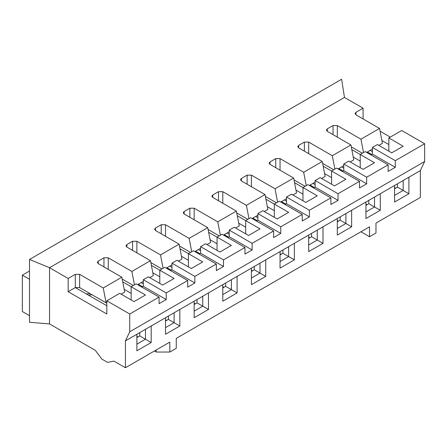 <?xml version="1.0" encoding="UTF-8"?>
<svg xmlns="http://www.w3.org/2000/svg" width="447" height="447" viewBox="0 0 447 447"><rect width="100%" height="100%" fill="white"/><g stroke="black" fill="none" stroke-linecap="round" stroke-linejoin="round"><path stroke-width="0.67" d="M229.227 236.726L229.227 230.11L234.239 227.221L229.227 230.11L229.227 236.726L252.136 249.951L252.136 243.336L229.227 230.11L252.136 243.336L273.609 230.937L250.7 217.711L245.694 220.606L260.009 228.87L248.554 235.485L234.239 227.221L248.554 235.485L260.009 228.87L245.694 220.606L245.694 233.831L245.694 220.606L250.7 217.711L273.609 230.937L273.609 237.553L273.609 230.937L252.136 243.336L252.136 249.951L229.227 236.726L227.797 237.553L229.227 236.726M217.058 250.365L217.058 237.139L222.07 234.245L244.973 247.47L244.973 254.08L252.136 249.951L244.973 254.08L244.973 247.47L222.07 234.245L217.058 237.139L208.648 232.284L231.373 245.403L219.918 252.019L205.603 243.749L200.591 246.643L223.5 259.869L244.973 247.47L223.5 259.869L200.591 246.643L200.591 253.253L223.5 266.479L223.5 259.869L223.5 266.479L200.591 253.253L200.591 246.643L205.603 243.749L219.918 252.019L231.373 245.403L217.058 237.139L217.058 250.365M210.079 239.721L217.058 243.749L210.079 239.721M189.858 217.298L189.858 208.207L184.13 211.515L184.13 213.996L184.13 211.515L183.242 212.755L184.13 213.996L207.749 227.635L210.615 242.509L207.034 244.576L210.615 242.509L207.749 227.635L189.142 238.38L191.718 251.767L189.142 238.38L165.519 224.74L165.519 236.312L165.519 224.74L161.222 224.74L161.222 233.831L161.222 224.74L155.495 228.048L155.495 230.523L155.495 228.048L154.606 229.283L155.495 230.523L179.118 244.163L181.979 259.042L179.118 244.163L160.507 254.907L163.082 268.301L160.507 254.907L136.883 241.268L136.883 252.846L136.883 241.268L132.591 241.268L132.591 250.365L132.591 241.268L126.864 244.576L126.864 247.057L126.864 244.576L125.97 245.816L126.864 247.057L150.483 260.696L153.349 275.575L150.483 260.696L131.871 271.441L134.452 284.828L131.871 271.441L108.252 257.802L108.252 269.373L108.252 257.802L103.955 257.802L103.955 266.893L103.955 257.802L98.228 261.109L98.228 263.59L98.228 261.109L97.34 262.35L98.228 263.59L121.852 277.224L124.713 292.103L121.852 277.224L103.24 287.974L106.101 302.848L106.816 302.435L106.101 302.848L103.24 287.974L79.616 274.335L79.616 287.561L106.101 302.848L79.616 287.561L79.616 274.335L75.32 274.335L68.162 278.464L49.55 267.719L49.55 323.93L95.367 350.381L101.81 359.058L107.537 362.366L113.979 361.126L125.428 367.736L125.428 340.871L129.725 331.78L129.725 314.006L106.816 300.786L106.816 314.006L68.162 291.69L68.162 278.464L68.162 291.69L75.32 287.561L75.32 274.335L75.32 287.561L68.162 291.69L106.816 314.006L106.816 300.786L129.725 314.006L159.076 297.065L136.167 283.839L131.155 286.734L145.476 294.998L134.022 301.608L119.701 293.344L106.816 300.786L119.701 293.344L134.022 301.608L145.476 294.998L131.155 286.734L131.155 299.959L131.155 286.734L136.167 283.839L159.076 297.065L159.076 303.675L166.234 299.546L143.325 286.32L141.895 287.147L143.325 286.32L166.234 299.546L166.234 292.93L143.325 279.705L143.325 286.32L143.325 279.705L166.234 292.93L187.706 280.532L164.803 267.306L159.791 270.2L174.107 278.464L162.652 285.08L148.337 276.816L143.325 279.705L148.337 276.816L162.652 285.08L174.107 278.464L159.791 270.2L159.791 283.426L159.791 270.2L164.803 267.306L187.706 280.532L187.706 287.147L194.864 283.012L171.961 269.787L170.53 270.614L171.961 269.787L194.864 283.012L194.864 276.402L171.961 263.177L171.961 269.787L171.961 263.177L194.864 276.402L216.342 264.004L193.434 250.778L188.422 253.667L193.434 250.778L216.342 264.004L216.342 270.614L223.5 266.479L216.342 270.614L216.342 264.004L194.864 276.402L194.864 283.012L187.706 287.147L187.706 280.532L166.234 292.93L166.234 299.546L159.076 303.675L159.076 297.065L129.725 314.006L129.725 331.78L424.65 161.507L424.65 143.738L395.299 160.68L395.299 167.295L388.141 171.424L388.141 164.814L366.669 177.213L366.669 183.823L359.511 187.958L359.511 181.342L338.033 193.741L338.033 200.357L330.875 204.491L330.875 197.876L309.402 210.274L309.402 216.884L302.245 221.019L302.245 214.409L280.766 226.808L280.766 233.418L273.609 237.553L280.766 233.418L257.858 220.192L257.858 213.582L262.87 210.688L257.858 213.582L280.766 226.808L302.245 214.409L302.245 221.019L309.402 216.884L309.402 210.274L330.875 197.876L330.875 204.491L338.033 200.357L338.033 193.741L359.511 181.342L359.511 187.958L366.669 183.823L366.669 177.213L388.141 164.814L388.141 171.424L395.299 167.295L395.299 160.68L424.65 143.738L424.65 161.507L420.353 170.598L420.353 197.462L420.353 170.598L424.65 161.507L129.725 331.78L125.428 340.871L151.198 325.997L136.883 334.261L136.883 350.794L151.198 342.525L145.476 339.217L136.883 344.179L145.476 339.217L151.198 342.525L151.198 325.997L145.476 329.299L145.476 339.217L139.749 335.915L136.883 337.569L139.749 335.915L145.476 339.217L145.476 329.299L136.883 334.261L179.834 309.464L165.519 317.728L165.519 334.261L179.834 325.997L174.107 322.689L165.519 327.645L174.107 322.689L179.834 325.997L179.834 309.464L174.107 312.771L174.107 322.689L168.379 319.382L165.519 321.035L168.379 319.382L174.107 322.689L174.107 312.771L165.519 317.728L208.47 292.93L194.149 301.2L194.149 317.728L208.47 309.464L202.742 306.156L194.149 311.118L202.742 306.156L208.47 309.464L208.47 292.93L202.742 296.238L202.742 306.156L197.015 302.848L194.149 304.502L197.015 302.848L202.742 306.156L202.742 296.238L194.149 301.2L237.1 276.402L222.785 284.666L222.785 301.2L237.1 292.93L231.373 289.628L222.785 294.584L231.373 289.628L237.1 292.93L237.1 276.402L231.373 279.705L231.373 289.628L231.373 279.705L222.785 284.666L251.415 268.133L251.415 284.666L265.736 276.402L265.736 259.869L260.009 263.177L260.009 273.095L265.736 276.402L260.009 273.095L251.415 278.056L260.009 273.095L260.009 263.177L265.736 259.869L251.415 268.133L420.353 170.598L408.899 177.213L408.899 193.747L394.584 202.01L394.584 185.477L380.268 193.741L380.268 210.274L365.953 218.538L365.953 202.01L351.633 210.274L351.633 226.808L337.317 235.072L337.317 218.538L323.002 226.808L323.002 243.336L308.687 251.605L308.687 235.072L294.366 243.336L294.366 259.869L280.051 268.133L280.051 251.605L265.736 259.869L265.736 276.402L251.415 284.666L251.415 268.133L237.1 276.402L237.1 292.93L222.785 301.2L222.785 284.666L208.47 292.93L208.47 309.464L194.149 317.728L194.149 301.2L179.834 309.464L179.834 325.997L165.519 334.261L165.519 317.728L151.198 325.997L151.198 342.525L136.883 350.794L136.883 334.261L125.428 340.871L125.428 367.736L113.979 361.126L107.537 362.366L101.81 359.058L95.367 350.381L49.55 323.93L49.55 267.719L29.508 259.456L29.508 322.276L49.55 323.93L29.508 322.276L29.508 279.291L22.35 275.162L29.508 279.291L29.508 259.456L341.614 79.264L344.475 97.446L363.087 108.191L363.087 118.941L363.087 108.191L344.475 97.446L49.55 267.719L68.162 278.464L75.32 274.335L79.616 274.335L103.24 287.974L121.852 277.224L98.228 263.59L98.228 261.109L103.955 257.802L108.252 257.802L131.871 271.441L150.483 260.696L126.864 247.057L126.864 244.576L132.591 241.268L136.883 241.268L160.507 254.907L179.118 244.163L155.495 230.523L155.495 228.048L161.222 224.74L165.519 224.74L189.142 238.38L207.749 227.635L184.13 213.996L184.13 211.515L189.858 208.207L189.858 217.298M227.082 233.004L229.227 234.245L227.082 233.004M245.694 227.221L238.709 223.187L245.694 227.221M239.251 225.981L235.67 228.048L239.251 225.981L236.385 211.101L217.773 221.846L194.149 208.207L189.858 208.207L194.149 208.207L194.149 219.779L194.149 208.207L217.773 221.846L220.349 235.239L217.773 221.846L236.385 211.101L239.251 225.981M229.227 231.764L223.5 235.072L229.227 231.764M219.203 235.899L208.112 229.49L219.203 235.899M251.415 270.2L252.494 270.821L251.415 270.2M228.512 237.139L224.215 234.658L228.512 237.139M212.761 197.462L236.385 211.101L212.761 197.462L212.761 194.981L211.872 196.222L212.761 197.462L212.761 194.981L218.488 191.679L222.785 191.679L246.409 205.313L265.021 194.568L241.397 180.929L241.397 178.454L247.124 175.146L251.415 175.146L275.039 188.785L293.651 178.04L270.027 164.401L270.027 161.92L275.754 158.612L280.051 158.612L303.675 172.251L322.287 161.507L298.663 147.868L298.663 145.387L304.39 142.085L308.687 142.085L332.305 155.724L350.917 144.973L327.299 131.34L327.299 128.859L333.021 125.551L337.317 125.551L360.941 139.19L379.553 128.445L355.929 114.806L355.929 112.326L363.087 108.191L355.929 112.326L355.929 114.806L379.553 128.445L360.941 139.19L337.317 125.551L333.021 125.551L327.299 128.859L326.405 130.099L327.299 131.34L350.917 144.973L332.305 155.724L308.687 142.085L304.39 142.085L298.663 145.387L297.775 146.627L298.663 147.868L322.287 161.507L303.675 172.251L280.051 158.612L275.754 158.612L270.027 161.92L269.139 163.161L270.027 164.401L293.651 178.04L275.039 188.785L251.415 175.146L247.124 175.146L241.397 178.454L241.397 180.929L265.021 194.568L246.409 205.313L222.785 191.679L218.488 191.679L212.761 194.981L212.761 197.462M251.415 271.441L254.282 269.787L254.282 266.479L254.282 269.787L260.009 273.095L254.282 269.787L251.415 271.441M198.446 249.538L200.591 250.778L198.446 249.538M188.422 266.893L188.422 253.667L202.742 261.936L191.288 268.546L176.973 260.283L171.961 263.177L176.973 260.283L191.288 268.546L202.742 261.936L188.422 253.667L188.422 266.893M199.161 254.08L200.591 253.253L199.161 254.08M195.585 251.192L199.876 253.667L195.585 251.192M200.591 248.297L194.864 251.605L200.591 248.297M190.573 252.432L179.476 246.023L190.573 252.432M180.012 248.811L188.422 253.667L180.012 248.811M181.443 256.254L188.422 260.283L181.443 256.254M106.816 305.742L75.32 287.561L106.816 305.742M169.81 342.111L125.428 367.736L169.81 342.111L169.81 352.029L169.81 342.111M29.508 271.027L22.35 275.162L22.35 311.531L29.508 315.66L22.35 311.531L22.35 275.162L29.508 271.027M131.155 293.344L124.177 289.315L131.155 293.344M86.366 293.936L90.048 293.584L86.366 293.936M122.746 281.878L131.155 286.734L122.746 281.878M159.791 276.816L152.813 272.782L159.791 276.816M141.179 282.599L143.325 283.839L141.179 282.599M151.382 265.345L159.791 270.2L151.382 265.345M169.81 266.066L171.961 267.306L169.81 266.066M166.234 268.133L171.961 264.831L166.234 268.133M178.403 261.109L181.979 259.042L178.403 261.109M150.84 262.557L161.937 268.96L150.84 262.557M137.598 284.666L143.325 281.359L137.598 284.666M149.767 277.637L153.349 275.575L149.767 277.637M122.21 279.084L133.307 285.493L122.21 279.084M121.137 294.171L124.713 292.103L121.137 294.171M75.32 287.561L79.616 287.561L75.32 287.561M222.785 286.734L223.858 287.354L222.785 286.734M222.785 287.974L225.646 286.32L225.646 283.012L225.646 286.32L231.373 289.628L225.646 286.32L222.785 287.974M176.252 338.396L176.252 348.314L176.252 338.396L369.529 226.808L369.529 236.726L375.972 233.004L375.972 223.087L420.353 197.462L375.972 223.087L375.972 233.004L369.529 236.726L360.941 231.764L369.529 236.726L369.529 226.808L176.252 338.396M156.21 349.967L156.21 352.029L169.81 352.029L176.252 348.314L169.81 352.029L156.21 352.029L156.21 349.967M154.422 351.001L156.21 352.029L154.422 351.001M88.411 295.115L92.093 294.763L88.411 295.115M138.313 284.253L142.61 286.734L138.313 284.253M166.949 267.719L171.246 270.2L166.949 267.719M194.149 303.262L195.222 303.882L194.149 303.262M165.519 319.795L166.591 320.415L165.519 319.795M136.883 336.328L137.955 336.949L136.883 336.328M139.749 332.607L139.749 335.915L139.749 332.607M168.379 316.074L168.379 319.382L168.379 316.074M197.015 299.546L197.015 302.848L197.015 299.546M256.427 221.019L257.858 220.192L256.427 221.019M380.09 131.234L390.292 137.123L380.09 131.234M401.741 130.513L424.65 143.738L401.741 130.513L388.856 137.95L403.177 146.214L391.723 152.829L377.402 144.56L372.396 147.454L395.299 160.68L372.396 147.454L372.396 154.07L395.299 167.295L372.396 154.07L370.96 154.897L372.396 154.07L372.396 147.454L377.402 144.56L391.723 152.829L403.177 146.214L388.856 137.95L401.741 130.513M365.238 151.589L388.141 164.814L365.238 151.589L360.226 154.483L374.541 162.747L363.087 169.357L348.772 161.093L343.76 163.988L366.669 177.213L343.76 163.988L343.76 170.598L366.669 183.823L343.76 170.598L342.329 171.424L343.76 170.598L343.76 163.988L348.772 161.093L363.087 169.357L374.541 162.747L360.226 154.483L365.238 151.589M336.602 168.122L359.511 181.342L336.602 168.122L331.59 171.011L345.905 179.281L334.457 185.891L320.136 177.627L315.129 180.515L338.033 193.741L315.129 180.515L315.129 187.131L338.033 200.357L315.129 187.131L313.693 187.958L315.129 187.131L315.129 180.515L320.136 177.627L334.457 185.891L345.905 179.281L331.59 171.011L336.602 168.122M307.966 184.65L330.875 197.876L307.966 184.65L302.96 187.544L317.275 195.808L305.821 202.424L291.505 194.154L286.493 197.049L309.402 210.274L286.493 197.049L286.493 203.664L309.402 216.884L286.493 203.664L285.063 204.491L286.493 203.664L286.493 197.049L291.505 194.154L305.821 202.424L317.275 195.808L302.96 187.544L307.966 184.65M279.336 201.184L302.245 214.409L279.336 201.184L274.324 204.078L288.639 212.342L277.19 218.952L262.87 210.688L277.19 218.952L288.639 212.342L274.324 204.078L279.336 201.184M280.766 233.418L280.766 226.808L257.858 213.582L257.858 220.192L280.766 233.418M245.694 220.606L237.279 215.75L245.694 220.606M381.878 140.531L388.856 144.56L381.878 140.531M388.856 151.175L388.856 137.95L388.856 151.175M360.226 167.709L360.226 154.483L360.226 167.709M331.59 184.237L331.59 171.011L331.59 184.237M302.96 200.77L302.96 187.544L302.96 200.77M274.324 217.298L274.324 204.078L274.324 217.298M323.002 226.808L308.687 235.072L323.002 226.808L317.275 230.11L317.275 240.033L323.002 243.336L323.002 226.808M351.633 210.274L337.317 218.538L351.633 210.274L345.905 213.582L345.905 223.5L351.633 226.808L351.633 210.274M380.268 193.741L365.953 202.01L380.268 193.741L374.541 197.049L374.541 206.967L380.268 210.274L380.268 193.741M394.584 185.477L408.899 177.213L394.584 185.477L394.584 202.01L408.899 193.747L408.899 177.213L403.177 180.521L403.177 190.439L408.899 193.747L403.177 190.439L394.584 195.395L403.177 190.439L403.177 180.521L394.584 185.477M280.051 251.605L294.366 243.336L280.051 251.605L280.051 268.133L294.366 259.869L294.366 243.336L288.639 246.643L288.639 256.561L294.366 259.869L288.639 256.561L280.051 261.523L288.639 256.561L288.639 246.643L280.051 251.605M370.245 150.348L372.396 151.589L370.245 150.348M351.811 149.628L360.226 154.483L351.811 149.628M341.614 166.882L343.76 168.122L341.614 166.882M360.226 161.093L353.247 157.065L360.226 161.093M323.181 166.155L331.59 171.011L323.181 166.155M312.978 183.41L315.129 184.65L312.978 183.41M331.59 177.627L324.611 173.598L331.59 177.627M294.545 182.689L302.96 187.544L294.545 182.689M284.348 199.943L286.493 201.184L284.348 199.943M302.96 194.154L295.981 190.126L302.96 194.154M265.915 199.217L274.324 204.078L265.915 199.217M274.324 210.688L267.345 206.659L274.324 210.688M255.712 216.477L257.858 217.711L255.712 216.477M344.475 97.446L341.614 79.264L29.508 259.456L49.55 267.719L344.475 97.446M247.124 184.237L247.124 175.146L247.124 184.237M251.415 186.717L251.415 175.146L251.415 186.717M265.378 196.429L276.469 202.837L265.378 196.429M277.615 202.173L275.039 188.785L277.615 202.173M280.766 202.01L286.493 198.703L280.766 202.01M292.936 194.981L296.517 192.914L293.651 178.04L296.517 192.914L292.936 194.981M270.027 164.401L270.027 161.92L270.027 164.401M275.754 167.709L275.754 158.612L275.754 167.709M280.051 170.184L280.051 158.612L280.051 170.184M294.009 179.901L305.105 186.304L294.009 179.901M306.251 185.645L303.675 172.251L306.251 185.645M309.402 185.477L315.129 182.169L309.402 185.477M321.572 178.454L325.148 176.386L322.287 161.507L325.148 176.386L321.572 178.454M298.663 147.868L298.663 145.387L298.663 147.868M304.39 151.175L304.39 142.085L304.39 151.175M308.687 153.656L308.687 142.085L308.687 153.656M322.645 163.367L333.741 169.771L322.645 163.367M334.887 169.111L332.305 155.724L334.887 169.111M338.033 168.944L343.76 165.641L338.033 168.944M350.202 161.92L353.784 159.853L350.917 144.973L353.784 159.853L350.202 161.92M327.299 131.34L327.299 128.859L327.299 131.34M333.021 134.642L333.021 125.551L333.021 134.642M337.317 137.123L337.317 125.551L337.317 137.123M351.275 146.834L362.372 153.243L351.275 146.834M363.517 152.578L360.941 139.19L363.517 152.578M366.669 152.416L372.396 149.108L366.669 152.416M378.838 145.387L382.414 143.325L379.553 128.445L382.414 143.325L378.838 145.387M355.929 114.806L355.929 112.326L355.041 113.566L355.929 114.806M218.488 200.77L218.488 191.679L218.488 200.77M222.785 203.251L222.785 191.679L222.785 203.251M236.742 212.962L247.839 219.365L236.742 212.962M248.985 218.706L246.409 205.313L248.985 218.706M252.136 218.538L257.858 215.236L252.136 218.538M264.306 211.515L267.882 209.447L265.021 194.568L267.882 209.447L264.306 211.515M241.397 180.929L241.397 178.454L240.508 179.694L241.397 180.929M365.953 218.538L380.268 210.274L374.541 206.967L365.953 211.928L374.541 206.967L374.541 197.049L365.953 202.01L365.953 218.538M337.317 235.072L351.633 226.808L345.905 223.5L337.317 228.462L345.905 223.5L345.905 213.582L337.317 218.538L337.317 235.072M308.687 251.605L323.002 243.336L317.275 240.033L308.687 244.99L317.275 240.033L317.275 230.11L308.687 235.072L308.687 251.605M367.384 152.002L371.68 154.483L367.384 152.002M338.748 168.536L343.045 171.011L338.748 168.536M310.117 185.064L314.409 187.544L310.117 185.064M281.481 201.597L285.778 204.078L281.481 201.597M252.851 218.125L257.142 220.606L252.851 218.125M308.687 237.139L309.76 237.759L308.687 237.139M337.317 220.606L338.39 221.226L337.317 220.606M365.953 204.078L367.026 204.698L365.953 204.078M394.584 187.544L395.656 188.165L394.584 187.544M280.051 253.672L281.124 254.293L280.051 253.672M397.45 183.823L397.45 187.131L403.177 190.439L397.45 187.131L394.584 188.785L397.45 187.131L397.45 183.823M368.814 200.357L368.814 203.664L374.541 206.967L368.814 203.664L365.953 205.318L368.814 203.664L368.814 200.357M340.184 216.89L340.184 220.192L345.905 223.5L340.184 220.192L337.317 221.846L340.184 220.192L340.184 216.89M311.548 233.418L311.548 236.726L317.275 240.033L311.548 236.726L308.687 238.38L311.548 236.726L311.548 233.418M282.912 253.259L288.639 256.561L282.912 253.259L280.051 254.907L282.912 253.259L282.912 249.951L282.912 253.259"/></g></svg>
